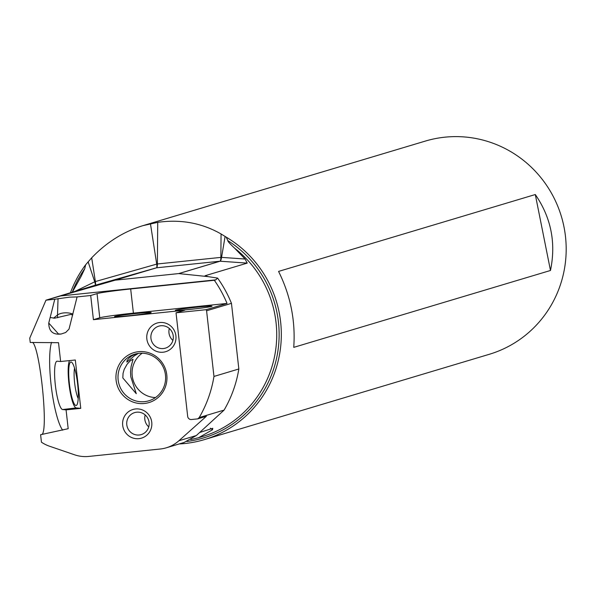 <?xml version="1.0" encoding="UTF-8"?>
<svg xmlns="http://www.w3.org/2000/svg" width="595" height="595" viewBox="0 0 595 595"><rect width="100%" height="100%" fill="white"/><g stroke="black" fill="none" stroke-linecap="round" stroke-linejoin="round"><path stroke-width="0.89" d="M224.092 410.096A119.997 117.148 -106.7 0 0 238.84 368.982L213.962 376.434A119.997 117.148 73.3 0 1 199.213 417.549L224.092 410.096L196.313 435.547L184.1 442.472L166.303 447.804A34.778 33.96 73.3 0 1 160.204 449.017L88.841 456.424A34.778 33.96 73.3 0 1 74.509 454.781L49.511 446.213A34.778 33.96 73.3 0 1 41.449 442.197L40.609 434.707L68.187 428.697L66.067 409.866L62.646 409.546L76.22 407.917A24.35 4.515 83.2 0 1 69.377 387.062A24.35 4.515 83.2 0 1 69.503 360.6M199.213 417.549L197.726 418.873L206.376 416.277L178.894 440.761A34.778 33.96 73.3 0 1 166.303 447.804M90.7 295.507L97.052 293.61A28.523 1.123 -6.4 0 1 130.677 288.962L214.341 280.282A119.997 117.148 73.3 0 1 227.045 303.428L206.13 309.69L176.031 312.806L184.688 310.218L93.422 319.686L90.7 295.507L77.082 296.92L69.035 329.072L65.681 332.508L61.077 334.033C52.94 334.955 48.835 331.296 48.76 323.04L54.777 299.233L45.979 300.178L29.75 338.131L30.241 342.475L58.518 342.69L60.63 361.515L75.32 359.997L80.756 408.349L66.067 409.866M158.441 322.706A14.957 14.6 -106.7 0 0 147.039 340.162A14.957 14.6 -106.7 0 0 164.302 352.032A14.957 14.6 -106.7 0 0 175.704 334.568A14.957 14.6 -106.7 0 0 158.441 322.706M134.292 409.152A14.957 14.6 -106.7 0 0 122.89 426.608A14.957 14.6 -106.7 0 0 140.152 438.478A14.957 14.6 -106.7 0 0 151.561 421.015A14.957 14.6 -106.7 0 0 134.292 409.152M136.337 352.017A26.083 25.466 -106.7 0 0 116.449 382.473A26.083 25.466 -106.7 0 0 146.563 403.165A26.083 25.466 -106.7 0 0 166.451 372.715A26.083 25.466 -106.7 0 0 136.337 352.017M48.76 323.04L58.451 333.951L61.077 334.033M72.694 315.023L70.79 314.413L54.666 318.199L50.092 317.485M54.777 299.233L69.481 297.158L77.082 296.92M206.13 309.69A119.997 117.148 73.3 0 1 206.584 310.791L231.462 303.338A119.997 117.148 -106.7 0 0 217.606 278.103L215.784 279.851L214.341 280.282M178.716 273.581L220.009 261.212L156.53 267.802A6.954 1.48 84.1 0 0 157.392 263.972L220.871 257.39A6.954 1.48 -95.9 0 1 220.009 261.212A0.699 0.677 73.3 0 1 220.128 261.212L247.215 263.116L205.141 275.716L207.997 276.623L178.716 273.581L115.237 280.163L46.142 300.133M115.118 280.186L156.418 267.824L95.081 285.28L45.979 300.178M42.007 434.476C48.381 429.992 40.274 349.756 32.71 342.378M62.668 430.155A46.953 8.717 83.2 0 1 51.475 388.022A46.953 8.717 83.2 0 1 51.557 342.356M62.646 409.546A24.35 4.515 -96.8 0 1 55.38 385.426A24.35 4.515 -96.8 0 1 57.023 361.195A24.35 4.515 -96.8 0 1 57.209 361.195L60.63 361.515M76.22 407.917L80.756 408.349M77.551 383.388A21.911 4.068 -96.8 0 0 71.698 362.288A21.911 4.068 -96.8 0 0 69.444 384.095A21.911 4.068 -96.8 0 0 76.822 405.016A21.911 4.068 -96.8 0 0 77.551 383.388M78.213 398.59A17.389 3.228 83.2 0 1 74.695 383.492A17.389 3.228 83.2 0 1 74.568 368.201M122.83 377.929L123.046 373.407L124.191 369.406L127.062 364.289L130.379 360.667L133.042 359.254L131.064 366.713L130.521 372.135L130.788 376.761L136.277 393.712L122.83 377.929M138.494 353.378L134.455 355.758L126.906 362.117L127.01 360.741L128.721 358.428L131.703 355.959L136.054 353.832M155.481 397.564A24.35 23.77 73.3 0 1 133.102 380.093A24.35 23.77 73.3 0 1 142.198 353.199M146.578 401.357A24.35 23.77 73.3 0 1 118.732 383.18A24.35 23.77 73.3 0 1 134.827 354.159A24.35 23.77 73.3 0 1 137.043 353.616A24.35 23.77 73.3 0 1 164.889 371.793A24.35 23.77 73.3 0 1 148.795 400.807A24.35 23.77 73.3 0 1 146.578 401.357M114.932 316.443A18.438 0.729 -6.4 0 0 114.552 316.674A18.438 0.729 -6.4 0 0 131.331 315.484A18.438 0.729 -6.4 0 0 150.766 312.732A18.438 0.729 -6.4 0 0 151.16 312.561A18.438 0.729 -6.4 0 0 135.095 313.61A18.438 0.729 -6.4 0 0 114.932 316.443M227.045 303.428L133.399 313.141A28.523 1.123 173.6 0 0 99.767 317.782L93.422 319.686M175.778 310.136A18.438 0.729 -6.4 0 0 175.399 310.359A18.438 0.729 -6.4 0 0 192.178 309.177A18.438 0.729 -6.4 0 0 211.612 306.418A18.438 0.729 -6.4 0 0 212.006 306.247A18.438 0.729 -6.4 0 0 195.934 307.295A18.438 0.729 -6.4 0 0 175.778 310.136M217.606 278.103L207.997 276.623M238.84 368.982L231.462 303.338M205.52 276.154A107.821 105.263 73.3 0 0 205.141 275.716L204.948 275.909M199.786 432.453L212.787 428.303L212.504 429.746L198.678 437.697L190.779 439.564M72.159 292.472L81.128 276.348L84.758 268.702A109.45 106.855 -106.7 0 0 72.218 292.324M247.215 263.116L245.066 259.026L234.631 248.197C229.871 243.757 227.595 241.228 227.818 240.611L226.249 237.16A111.302 108.662 73.3 0 1 280.669 346.61A111.302 108.662 73.3 0 1 204.375 439.616A111.302 108.662 73.3 0 1 194.253 442.115A111.302 108.662 -106.7 0 1 179.162 443.952M204.375 439.616L489.231 354.315A111.302 108.662 -106.7 0 0 562.811 221.675A111.302 108.662 -106.7 0 0 435.503 138.576A111.302 108.662 -106.7 0 0 425.373 141.075L143.031 225.624L157.72 222.344C180.657 219.094 201.772 222.969 221.057 233.961L226.249 237.16M143.031 225.624C123.671 231.552 106.557 242.284 91.69 257.813L85.628 264.79L84.758 268.702M88.268 287.333L87.517 287.735M85.628 264.79A111.302 108.662 -106.7 0 0 70.411 292.859M278.564 271.417L535.299 194.535C551.111 217.554 556.169 242.872 550.479 270.48L293.744 347.361C295.611 320.891 290.553 295.581 278.564 271.417M550.479 270.48L535.299 194.535M213.962 376.434L206.584 310.791M176.031 312.806L187.678 416.418A3.481 3.399 73.3 0 0 191.449 419.52L197.726 418.873M159.847 325.896A11.476 11.208 73.3 0 1 172.974 334.464A11.476 11.208 73.3 0 1 164.339 348.402A11.476 11.208 73.3 0 1 151.212 339.834A11.476 11.208 73.3 0 1 159.847 325.896M172.9 340.422A11.476 11.208 73.3 0 1 169.322 328.477M135.697 412.342A11.476 11.208 73.3 0 1 148.824 420.918A11.476 11.208 73.3 0 1 140.197 434.848A11.476 11.208 73.3 0 1 127.062 426.28A11.476 11.208 73.3 0 1 135.697 412.342M148.75 426.868A11.476 11.208 73.3 0 1 145.173 414.931M178.894 440.761L196.313 435.547M58.042 298.63L57.492 315.038A10.435 7.906 -128 0 0 57.767 317.737M53.491 318.161L57.492 315.038A10.435 5.05 -178.1 0 1 68.946 313.037A10.435 5.05 -178.1 0 1 71.802 313.684A10.435 5.05 -178.1 0 1 72.932 314.093M59.842 296.027L215.784 279.851M130.677 288.962L133.399 313.141M97.052 293.61L99.767 317.782M199.05 437.585L202.174 436.648A107.821 105.263 -106.7 0 0 275.143 353.333A107.821 105.263 -106.7 0 0 234.631 248.197M221.057 233.961L220.871 257.39A4.172 4.076 73.3 0 1 221.563 257.375A6.954 1.413 94 0 1 220.128 261.212L178.827 273.581M150.446 223.69L156.708 264.106A6.954 1.502 -105.9 0 1 156.418 267.824A0.699 0.677 -106.7 0 1 156.53 267.802L115.237 280.163M91.69 257.813L95.379 281.561L156.708 264.106A4.172 4.076 73.3 0 1 157.392 263.972L157.72 222.344M225.103 236.416L221.563 257.375L245.066 259.026M95.074 285.288A0.699 0.677 73.3 0 0 95.066 285.288A6.954 1.488 64.1 0 0 94.731 281.814A4.172 4.076 -106.7 0 1 95.379 281.561A6.954 1.502 -105.9 0 1 95.081 285.28A0.699 0.677 73.3 0 0 95.074 285.288L88.335 287.303M88.12 261.785L94.731 281.814L74.397 291.669M186.867 441.49A109.45 106.855 -106.7 0 0 276.906 356.703A109.45 106.855 -106.7 0 0 227.818 240.611M210.333 428.221A69.563 62.713 147.1 0 1 212.504 429.746"/></g></svg>
